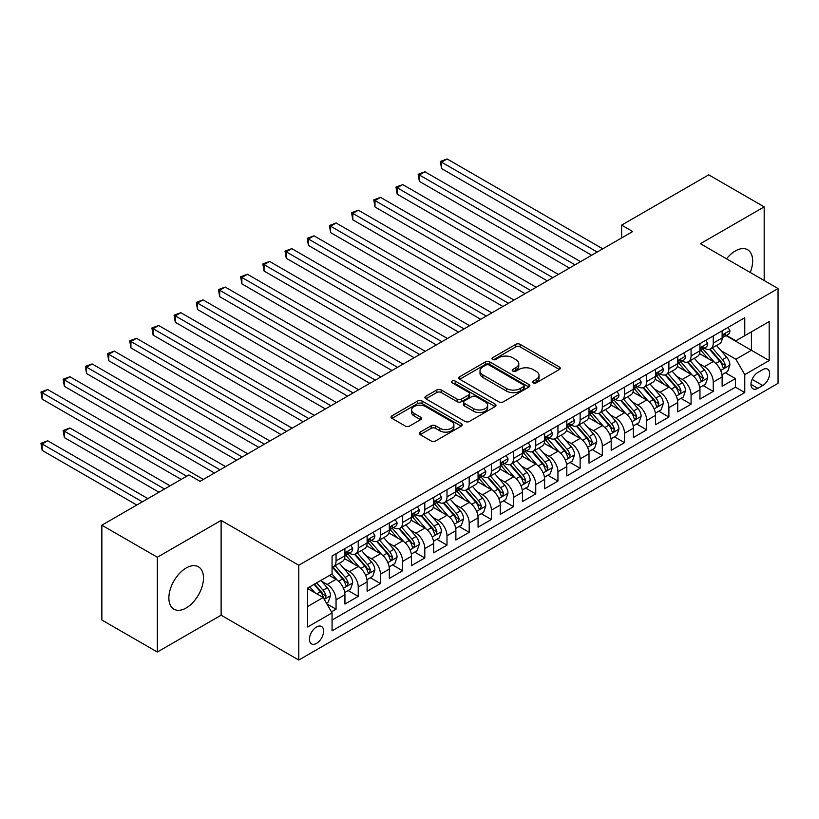 <?xml version="1.0" encoding="UTF-8"?>
<svg xmlns="http://www.w3.org/2000/svg" width="819" height="819" viewBox="0 0 819 819"><rect width="100%" height="100%" fill="white"/><g stroke="black" fill="none" stroke-linecap="round" stroke-linejoin="round"><path stroke-width="1.23" d="M533.149 382.862A2.16 1.249 0 0 0 536.199 382.862L559.346 369.502A3.081 1.781 0 0 0 560.247 368.243A3.081 1.781 0 0 0 559.346 366.984L520.137 344.349A3.081 1.781 0 0 0 515.786 344.349L492.639 357.708A2.16 1.249 0 0 0 492.014 358.589A2.16 1.249 0 0 0 492.639 359.469A2.16 1.249 0 0 0 495.69 359.469L498.689 357.739A9.859 5.692 0 0 1 512.622 357.739L515.888 359.623A9.859 5.692 0 0 1 518.775 363.656A9.859 5.692 0 0 1 515.888 367.68L512.899 369.4A2.16 1.249 0 0 0 512.264 370.28A2.16 1.249 0 0 0 512.899 371.161A2.16 1.249 0 0 0 515.95 371.161L518.939 369.441A9.859 5.692 0 0 1 532.882 369.441L536.148 371.324A9.859 5.692 0 0 1 539.035 375.348A9.859 5.692 0 0 1 536.148 379.371L533.149 381.101A2.16 1.249 0 0 0 532.524 381.982A2.16 1.249 0 0 0 533.149 382.862L533.149 381.101M186.169 607.964A24.478 14.128 120 0 0 202.16 586.394A24.478 14.128 120 0 0 198.413 566.779A24.478 14.128 120 0 0 186.169 567.997A24.478 14.128 120 0 0 170.188 589.567A24.478 14.128 120 0 0 173.935 609.172A24.478 14.128 120 0 0 186.169 607.964M750.245 272.481A24.478 14.128 120 0 0 747.573 249.723A24.478 14.128 120 0 0 735.339 250.942A24.478 14.128 120 0 0 726.535 258.794M316.533 643.386A10.043 5.794 120 0 0 323.085 634.541A10.043 5.794 120 0 0 321.55 626.494A10.043 5.794 120 0 0 316.533 626.985A10.043 5.794 120 0 0 309.971 635.841A10.043 5.794 120 0 0 311.507 643.888A10.043 5.794 120 0 0 316.533 643.386M420.167 432.115A3.081 1.781 0 0 0 419.267 433.374A3.081 1.781 0 0 0 420.167 434.633L431.173 440.98A3.081 1.781 0 0 0 435.524 440.98L461.23 426.146A3.081 1.781 0 0 0 462.131 424.887A3.081 1.781 0 0 0 461.23 423.628L422.02 400.993A3.081 1.781 0 0 0 417.67 400.993L391.963 415.837A3.081 1.781 0 0 0 391.062 417.096A3.081 1.781 0 0 0 391.963 418.345L405.251 426.023A3.081 1.781 0 0 0 409.613 426.023L420.608 419.666A3.081 1.781 0 0 0 421.509 418.417A3.081 1.781 0 0 0 420.608 417.158L414.015 413.349A8.241 4.76 0 0 1 411.609 409.991A8.241 4.76 0 0 1 416.687 405.589A8.241 4.76 0 0 1 425.675 406.623L451.484 421.529A8.241 4.76 0 0 1 453.89 424.887A8.241 4.76 0 0 1 448.802 429.279A8.241 4.76 0 0 1 439.823 428.255L435.524 425.767A3.081 1.781 0 0 0 431.173 425.767L420.167 432.115L420.167 434.633M221.12 520.403L157.33 557.237L101.853 525.204L101.853 620.003L157.33 652.037L221.12 615.202L298.781 660.042L298.781 565.243L221.12 520.403L221.12 615.202M764.178 280.528L764.178 206.869L700.388 243.704L778.05 288.534L298.781 565.243M764.178 206.869L708.711 174.846L621.621 225.123L621.621 237.94M101.853 525.204L188.943 474.928L200.041 481.337L632.718 231.531L621.621 225.123M498.904 401.873A3.081 1.781 0 0 0 503.255 401.873L528.961 387.039A3.081 1.781 0 0 0 529.862 385.78A3.081 1.781 0 0 0 528.961 384.521L489.752 361.896A3.081 1.781 0 0 0 485.401 361.896L459.705 376.73A3.081 1.781 0 0 0 458.804 377.989A3.081 1.781 0 0 0 459.705 379.248L498.904 401.873M453.05 383.323A2.16 1.249 0 0 1 455.241 383.63L455.241 381.07L495.096 404.074A3.081 1.781 0 0 1 495.997 405.333A3.081 1.781 0 0 1 495.096 406.593L469.389 421.427A3.081 1.781 0 0 1 465.038 421.427L425.829 398.792L425.829 396.283A3.081 1.781 0 0 0 424.928 397.543A3.081 1.781 0 0 0 425.829 398.792M425.829 396.283L436.834 389.936A3.081 1.781 0 0 1 441.185 389.936L457.084 399.109A3.081 1.781 0 0 0 461.445 399.109L468.744 394.901A3.081 1.781 0 0 0 469.645 393.642A3.081 1.781 0 0 0 468.744 392.383L452.19 382.831A2.16 1.249 0 0 1 451.556 381.951A2.16 1.249 0 0 1 452.887 380.794A2.16 1.249 0 0 1 455.241 381.07M331.449 611.844L336.056 609.182L326.853 603.869M321.611 581.244L327.18 584.459A12.551 7.248 60 0 1 336.056 599.825L344.932 594.707L344.932 604.053L358.241 596.375L348.147 590.54M343.796 568.427L349.365 571.652A12.551 7.248 60 0 1 358.241 587.018L367.117 581.899L367.117 591.246L380.436 583.558L370.342 577.733M365.991 555.62L371.56 558.834A12.551 7.248 60 0 1 380.436 574.211L389.312 569.082L389.312 578.439L402.62 570.751L392.526 564.926M388.175 542.813L393.744 546.027A12.551 7.248 60 0 1 402.62 561.404L411.496 556.275L411.496 565.622L424.805 557.944L414.711 552.108M410.36 529.995L415.939 533.22A12.551 7.248 60 0 1 424.805 548.587L433.681 543.468L433.681 552.815L447 545.126L436.906 539.301M432.555 517.188L438.124 520.403A12.551 7.248 60 0 1 447 535.78L455.876 530.651L455.876 540.008L469.185 532.319L459.09 526.494M454.74 504.381L460.309 507.596A12.551 7.248 60 0 1 469.185 522.972L478.061 517.843L478.061 527.201L491.38 519.512L481.275 513.677M476.924 491.564L482.504 494.789A12.551 7.248 60 0 1 491.38 510.155L500.255 505.036L500.255 514.383L513.564 506.695L503.47 500.87M499.119 478.757L504.688 481.971A12.551 7.248 60 0 1 513.564 497.348L522.44 492.219L522.44 501.576L535.749 493.888L525.655 488.063M521.304 465.95L526.873 469.164A12.551 7.248 60 0 1 535.749 484.541L544.625 479.412L544.625 488.769L557.944 481.081L547.85 475.245M543.499 453.142L549.068 456.357A12.551 7.248 60 0 1 557.944 471.724L566.82 466.605L566.82 475.952L580.128 468.263L570.034 462.438M565.683 440.325L571.252 443.54A12.551 7.248 60 0 1 580.128 458.916L589.004 453.787L589.004 463.144L602.313 455.456L592.219 449.631M587.868 427.518L593.437 430.733A12.551 7.248 60 0 1 602.313 446.109L611.189 440.98L611.189 450.337L624.508 442.649L614.414 436.814M610.063 414.711L615.632 417.925A12.551 7.248 60 0 1 624.508 433.292L633.384 428.173L633.384 437.52L646.693 429.832L636.598 424.007M632.248 401.894L637.817 405.108A12.551 7.248 60 0 1 646.693 420.485L655.569 415.356L655.569 424.713L668.888 417.025L658.783 411.199M654.432 389.086L660.012 392.301A12.551 7.248 60 0 1 668.888 407.678L677.753 402.549L677.753 411.906L691.072 404.217L680.978 398.392M676.627 376.279L682.196 379.494A12.551 7.248 60 0 1 691.072 394.86L699.948 389.742L699.948 399.088L713.257 391.41L713.257 382.053A12.551 7.248 -120 0 0 704.381 366.677L698.812 363.462M703.163 385.575L713.257 391.41M344.932 594.707A12.551 7.248 -120 0 0 336.056 579.33L329.402 575.491M367.117 581.899A12.551 7.248 -120 0 0 358.241 566.523L344.523 558.599M389.312 569.082A12.551 7.248 -120 0 0 380.436 553.716L366.707 545.792M411.496 556.275A12.551 7.248 -120 0 0 402.62 540.898L388.902 532.985M433.681 543.468A12.551 7.248 -120 0 0 424.805 528.091L411.087 520.167M455.876 530.651A12.551 7.248 -120 0 0 447 515.284L433.271 507.36M478.061 517.843A12.551 7.248 -120 0 0 469.185 502.467L455.466 494.553M500.255 505.036A12.551 7.248 -120 0 0 491.38 489.66L477.651 481.736M522.44 492.219A12.551 7.248 -120 0 0 513.564 476.853L499.846 468.929M544.625 479.412A12.551 7.248 -120 0 0 535.749 464.035L522.031 456.122M566.82 466.605A12.551 7.248 -120 0 0 557.944 451.228L544.215 443.304M589.004 453.787A12.551 7.248 -120 0 0 580.128 438.421L566.41 430.497M611.189 440.98A12.551 7.248 -120 0 0 602.313 425.614L588.595 417.69M633.384 428.173A12.551 7.248 -120 0 0 624.508 412.796L610.779 404.873M655.569 415.356A12.551 7.248 -120 0 0 646.693 399.989L632.974 392.066M677.753 402.549A12.551 7.248 -120 0 0 668.888 387.182L655.159 379.258M699.948 389.742A12.551 7.248 -120 0 0 691.072 374.365L677.354 366.441M762.745 369.625L757.862 372.45A9.726 5.62 120 0 0 751.504 381.019A9.726 5.62 120 0 0 752.999 388.81A9.726 5.62 120 0 0 757.862 388.329L762.745 385.514A9.726 5.62 120 0 0 769.092 376.945A9.726 5.62 120 0 0 767.608 369.144A9.726 5.62 120 0 0 762.745 369.625M298.781 660.042L778.05 383.333L778.05 288.534M307.657 606.49L323.188 597.522L332.064 612.899L332.064 630.835L744.768 392.557L744.768 374.621L735.892 359.254L721.007 350.655M332.064 612.899L307.657 626.985L307.657 588.042L332.064 573.955L332.064 556.019L744.768 317.741L744.768 335.677L769.174 321.591L769.174 360.534L744.768 374.621M349.252 553.132L349.365 553.204A12.551 7.248 60 0 0 355.641 553.818L364.516 548.699A12.551 7.248 -120 0 0 367.117 542.956L367.117 535.78M371.437 540.325L371.56 540.386A12.551 7.248 60 0 0 377.835 541.011L386.711 535.892A12.551 7.248 -120 0 0 389.312 530.139L389.312 522.962M393.632 527.508L393.744 527.579A12.551 7.248 60 0 0 400.02 528.204L408.896 523.075A12.551 7.248 -120 0 0 411.496 517.332L411.496 510.155M415.817 514.701L415.939 514.772A12.551 7.248 60 0 0 422.215 515.386L431.091 510.268A12.551 7.248 -120 0 0 433.681 504.524L433.681 497.348M438.011 501.893L438.124 501.955A12.551 7.248 60 0 0 444.4 502.579L453.276 497.461A12.551 7.248 -120 0 0 455.876 491.707L455.876 484.541M460.196 489.076L460.309 489.148A12.551 7.248 60 0 0 466.584 489.772L475.46 484.643A12.551 7.248 -120 0 0 478.061 478.9L478.061 471.724M482.381 476.269L482.504 476.341A12.551 7.248 60 0 0 488.779 476.955L497.655 471.836A12.551 7.248 -120 0 0 500.255 466.093L500.255 458.916M504.576 463.462L504.688 463.523A12.551 7.248 60 0 0 510.964 464.148L519.84 459.029A12.551 7.248 -120 0 0 522.44 453.276L522.44 446.109M526.76 450.655L526.873 450.716A12.551 7.248 60 0 0 533.149 451.341L542.024 446.212A12.551 7.248 -120 0 0 544.625 440.468L544.625 433.292M548.945 437.837L549.068 437.909A12.551 7.248 60 0 0 555.343 438.523L564.219 433.405A12.551 7.248 -120 0 0 566.82 427.661L566.82 420.485M571.14 425.03L571.252 425.092A12.551 7.248 60 0 0 577.528 425.716L586.404 420.597A12.551 7.248 -120 0 0 589.004 414.844L589.004 407.678M593.325 412.223L593.437 412.285A12.551 7.248 60 0 0 599.723 412.909L608.589 407.78A12.551 7.248 -120 0 0 611.189 402.037L611.189 394.86M615.519 399.406L615.632 399.477A12.551 7.248 60 0 0 621.908 400.102L630.784 394.973A12.551 7.248 -120 0 0 633.384 389.23L633.384 382.053M637.704 386.599L637.817 386.66A12.551 7.248 60 0 0 644.092 387.285L652.968 382.166A12.551 7.248 -120 0 0 655.569 376.412L655.569 369.246M659.889 373.792L660.012 373.853A12.551 7.248 60 0 0 666.287 374.478L675.163 369.349A12.551 7.248 -120 0 0 677.753 363.605L677.753 356.429M682.084 360.974L682.196 361.046A12.551 7.248 60 0 0 688.472 361.67L697.348 356.541A12.551 7.248 -120 0 0 699.948 350.798L699.948 343.622M332.064 620.075L735.452 387.182L735.452 378.593L722.133 386.281L722.133 376.935A12.551 7.248 -120 0 0 713.257 361.558L699.539 353.634M704.268 348.167L704.381 348.239A12.551 7.248 -120 0 0 710.657 348.853A12.551 7.248 -120 0 0 713.257 343.11L713.257 335.933M710.657 348.853L719.532 343.734A12.551 7.248 -120 0 0 722.133 337.981L722.133 330.815M336.056 553.716L336.056 560.882A12.551 7.248 60 0 1 333.456 566.635A12.551 7.248 60 0 1 332.064 567.137M333.456 566.635L342.332 561.506A12.551 7.248 -120 0 0 344.932 555.763L344.932 548.587M358.241 540.898L358.241 548.075A12.551 7.248 60 0 1 355.641 553.818M380.436 528.091L380.436 535.268A12.551 7.248 60 0 1 377.835 541.011M402.62 515.284L402.62 522.45A12.551 7.248 60 0 1 400.02 528.204M424.805 502.467L424.805 509.643A12.551 7.248 60 0 1 422.215 515.386M447 489.66L447 496.836A12.551 7.248 60 0 1 444.4 502.579M469.185 476.853L469.185 484.029A12.551 7.248 60 0 1 466.584 489.772M491.38 464.035L491.38 471.212A12.551 7.248 60 0 1 488.779 476.955M513.564 451.228L513.564 458.405A12.551 7.248 60 0 1 510.964 464.148M535.749 438.421L535.749 445.597A12.551 7.248 60 0 1 533.149 451.341M557.944 425.604L557.944 432.78A12.551 7.248 60 0 1 555.343 438.523M580.128 412.796L580.128 419.973A12.551 7.248 60 0 1 577.528 425.716M602.313 399.989L602.313 407.166A12.551 7.248 60 0 1 599.723 412.909M624.508 387.182L624.508 394.348A12.551 7.248 60 0 1 621.908 400.102M646.693 374.365L646.693 381.541A12.551 7.248 60 0 1 644.092 387.285M668.888 361.558L668.888 368.734A12.551 7.248 60 0 1 666.287 374.478M691.072 348.751L691.072 355.917A12.551 7.248 60 0 1 688.472 361.67M691.072 394.86L691.072 404.217M668.888 407.678L668.888 417.025M646.693 420.485L646.693 429.832M624.508 433.292L624.508 442.649M602.313 446.109L602.313 455.456M580.128 458.916L580.128 468.263M557.944 471.724L557.944 481.081M535.749 484.541L535.749 493.888M513.564 497.348L513.564 506.695M491.38 510.155L491.38 519.512M469.185 522.972L469.185 532.319M447 535.78L447 545.126M424.805 548.587L424.805 557.944M402.62 561.404L402.62 570.751M380.436 574.211L380.436 583.558M358.241 587.018L358.241 596.375M336.056 599.825L336.056 609.182M323.188 597.522L307.657 588.554M735.892 359.254L751.422 350.286L751.422 331.838L769.174 321.591M726.013 335.616L769.174 360.534M726.453 335.36L735.892 340.806L744.768 335.677M157.33 557.237L157.33 652.037M725.347 372.768L735.452 378.593M735.452 387.182L744.768 392.557M534.019 383.159L536.148 381.93A9.859 5.692 0 0 0 539.035 377.907L539.035 375.348M518.775 363.656L518.775 366.216A9.859 5.692 0 0 1 515.888 370.239L513.759 371.468M559.346 366.984L559.346 369.502L520.137 346.908A3.081 1.781 0 0 0 515.786 346.908L493.509 359.776M528.92 387.059L489.752 364.455A3.081 1.781 0 0 0 485.401 364.455L459.746 379.269M523.515 386.66A2.16 1.249 0 0 0 524.15 385.78A2.16 1.249 0 0 0 523.515 384.899L489.107 365.039A2.16 1.249 0 0 0 486.056 365.039L482.893 366.861A9.859 5.692 0 0 0 480.006 370.884A9.859 5.692 0 0 0 482.893 374.907L506.418 388.482A9.859 5.692 0 0 0 520.352 388.482L523.515 386.66L523.515 389.22A2.16 1.249 0 0 0 524.15 388.349L524.15 385.78M480.006 370.884L480.006 373.444A9.859 5.692 0 0 0 482.893 377.467L482.893 374.907M523.515 389.22L520.352 391.052A9.859 5.692 0 0 1 506.418 391.052L482.893 377.467M425.87 398.822L436.834 392.496L436.834 389.936M469.645 393.642L469.645 396.201A3.081 1.781 0 0 1 468.744 397.461L461.445 401.668A3.081 1.781 0 0 1 457.084 401.668L441.185 392.496A3.081 1.781 0 0 0 436.834 392.496M455.241 383.63L495.055 406.613M473.587 408.64A8.241 4.76 0 0 0 482.565 409.664A8.241 4.76 0 0 0 487.653 405.272A8.241 4.76 0 0 0 485.237 401.904L476.146 396.662A3.081 1.781 0 0 0 471.785 396.662L464.496 400.87A3.081 1.781 0 0 0 463.595 402.129A3.081 1.781 0 0 0 464.496 403.388L473.587 408.64L473.587 411.199A8.241 4.76 0 0 0 482.565 412.233A8.241 4.76 0 0 0 487.653 407.831L487.653 405.272M463.595 402.129L463.595 404.688A3.081 1.781 0 0 0 464.496 405.948L464.496 403.388M473.587 411.199L464.496 405.948M453.89 424.887L453.89 427.446A8.241 4.76 0 0 1 448.802 431.848A8.241 4.76 0 0 1 439.823 430.814L435.524 428.327A3.081 1.781 0 0 0 431.173 428.327L420.208 434.654M411.609 409.991L411.609 412.551A8.241 4.76 0 0 0 414.015 415.909L414.015 413.349M420.567 419.697L414.015 415.909M461.189 426.167L422.02 403.562A3.081 1.781 0 0 0 417.67 403.562L392.004 418.376M721.948 374.733L727.681 371.416L729.903 365.018A8.313 4.801 -120 0 0 726.658 357.207L716.523 345.475M714.496 362.367L702.907 348.955M707.903 358.466L701.177 350.675A19.922 11.507 -120 0 0 700.552 349.979M441.564 219.809L547.287 280.856L397.184 194.185L397.184 187.786L402.733 184.582L558.384 274.447M709.53 349.303L719.788 361.179A8.313 4.801 60 0 1 722.747 366.912L723.351 367.895L724.477 367.731L725.409 365.366A8.313 4.801 -120 0 0 722.45 359.643L712.305 347.901M710.134 349.109L721.15 361.865A4.238 2.447 60 0 1 722.215 363.523L725.409 365.366M728.019 327.416L729.903 330.681A8.313 4.801 60 0 1 728.183 334.367L723.965 336.793A8.313 4.801 -120 0 0 725.409 334.879L725.235 334.142M597.215 252.027L441.564 162.162L447.113 158.958L602.764 248.822M722.409 337.182L722.45 337.182A8.313 4.801 -120 0 0 723.965 336.793M724.334 334.265L725.409 334.879C724.887 333.63 723.996 334.142 722.747 336.414A8.313 4.801 60 0 1 722.133 337.602M591.666 255.231L441.564 168.571L441.564 162.162L440.346 161.456L447.113 158.958M441.564 168.571L440.346 161.456M699.764 387.541L705.497 384.234L707.708 377.825A8.313 4.801 -120 0 0 704.473 370.014L694.338 358.282M692.301 375.184L680.722 361.763M685.708 371.273L678.982 363.482A19.922 11.507 -120 0 0 678.367 362.797M419.369 232.616L525.102 293.663L375 207.002L375 200.594L380.548 197.389L536.199 287.254M687.346 362.121L697.593 373.986A8.313 4.801 60 0 1 700.562 379.719L701.166 380.702L702.292 380.548L703.224 378.183A8.313 4.801 -120 0 0 700.255 372.45L690.12 360.718M687.94 361.926L698.965 374.682A4.238 2.447 60 0 1 700.03 376.341L703.224 378.183M677.569 400.348L683.302 397.041L685.523 390.632A8.313 4.801 -120 0 0 682.288 382.831L672.143 371.089M670.116 387.991L658.527 374.57M663.523 384.08L656.797 376.3A19.922 11.507 -120 0 0 656.183 375.604M397.184 245.434L502.917 306.47L352.805 219.809L352.805 213.401L358.353 210.207L514.004 300.071M665.151 374.928L675.409 386.803A8.313 4.801 60 0 1 678.367 392.526L678.971 393.509L680.098 393.355L681.029 390.991A8.313 4.801 -120 0 0 678.071 385.258L667.935 373.525M665.755 374.733L676.77 387.489A4.238 2.447 60 0 1 677.845 389.148L681.029 390.991M655.384 413.165L661.117 409.848L663.339 403.45A8.313 4.801 -120 0 0 660.094 395.638L649.958 383.906M647.931 400.798L636.343 387.387M641.338 396.898L634.612 389.107A19.922 11.507 -120 0 0 633.988 388.411M375 258.241L480.722 319.287L330.62 232.616L330.62 226.218L336.169 223.014L491.82 312.878M642.966 387.735L653.214 399.611A8.313 4.801 60 0 1 656.183 405.344L656.787 406.326L657.913 406.163L658.845 403.798A8.313 4.801 -120 0 0 655.886 398.075L645.741 386.333M643.57 387.541L654.586 400.296A4.238 2.447 60 0 1 655.65 401.955L658.845 403.798M633.2 425.972L638.933 422.665L641.144 416.257A8.313 4.801 -120 0 0 637.909 408.446L627.774 396.713M625.736 413.605L614.148 400.194M619.144 409.705L612.417 401.914A19.922 11.507 -120 0 0 611.803 401.228M352.805 271.048L458.538 332.094L308.435 245.434L308.435 239.025L313.974 235.821L469.635 325.686M620.771 400.552L631.029 412.418A8.313 4.801 60 0 1 633.998 418.151L634.602 419.133L635.718 418.98L636.66 416.615A8.313 4.801 -120 0 0 633.691 410.882L623.556 399.15M621.375 400.358L632.401 413.114A4.238 2.447 60 0 1 633.466 414.772L636.66 416.615M705.824 340.223L707.708 343.489A8.313 4.801 60 0 1 705.988 347.174L701.77 349.611A8.313 4.801 -120 0 0 703.224 347.696L703.05 346.949M575.03 264.834L419.369 174.969L424.918 171.775L580.569 261.64M700.225 350L700.255 350A8.313 4.801 -120 0 0 701.77 349.611M702.149 347.072L703.224 347.696C702.702 346.437 701.811 346.949 700.562 349.232A8.313 4.801 60 0 1 699.948 350.409M569.481 268.038L419.369 181.378L419.369 174.969L418.151 174.273L424.918 171.775M419.369 181.378L418.151 174.273M683.64 353.04L685.523 356.306A8.313 4.801 60 0 1 683.804 359.981L679.586 362.418A8.313 4.801 -120 0 0 681.029 360.503L680.855 359.766M552.835 277.651L395.966 187.08L402.733 184.582M678.04 362.807L678.071 362.807A8.313 4.801 -120 0 0 679.586 362.418M679.965 359.879L681.029 360.503C680.507 359.244 679.627 359.766 678.367 362.039A8.313 4.801 60 0 1 677.753 363.226M397.184 194.185L395.966 187.08M661.445 365.847L663.339 369.113A8.313 4.801 60 0 1 661.609 372.799L657.401 375.225A8.313 4.801 -120 0 0 658.845 373.31L658.671 372.573M530.651 290.458L373.781 199.887L380.548 197.389M655.845 375.614L655.886 375.614A8.313 4.801 -120 0 0 657.401 375.225M657.77 372.696L658.845 373.31C658.322 372.061 657.432 372.573 656.183 374.846A8.313 4.801 60 0 1 655.569 376.034M375 207.002L373.781 199.887M639.26 378.654L641.144 381.92A8.313 4.801 60 0 1 639.424 385.606L635.206 388.042A8.313 4.801 -120 0 0 636.66 386.118L636.486 385.38M508.456 303.265L351.586 212.705L358.353 210.207M633.66 388.431L633.691 388.431A8.313 4.801 -120 0 0 635.206 388.042M635.585 385.503L636.66 386.118C636.138 384.869 635.247 385.38 633.998 387.663A8.313 4.801 60 0 1 633.384 388.841M352.805 219.809L351.586 212.705M611.005 438.779L616.738 435.473L618.959 429.064A8.313 4.801 -120 0 0 615.724 421.263L605.579 409.52M603.552 426.423L591.963 413.001M596.959 422.512L590.233 414.731A19.922 11.507 -120 0 0 589.619 414.035M330.62 283.865L436.343 344.901L286.24 258.241L286.24 251.832L291.789 248.638L447.44 338.493M598.587 413.36L608.845 425.235A8.313 4.801 60 0 1 611.803 430.958L612.407 431.941L613.533 431.787L614.465 429.422A8.313 4.801 -120 0 0 611.506 423.689L601.361 411.957M599.191 413.165L610.206 425.921A4.238 2.447 60 0 1 611.271 427.579L614.465 429.422M617.076 391.472L618.959 394.738A8.313 4.801 60 0 1 617.239 398.413L613.021 400.849A8.313 4.801 -120 0 0 614.465 398.935L614.291 398.198M486.271 316.083L329.402 225.512L336.169 223.014M611.476 401.238L611.506 401.238A8.313 4.801 -120 0 0 613.021 400.849M613.39 398.31L614.465 398.935C613.943 397.676 613.062 398.188 611.803 400.471A8.313 4.801 60 0 1 611.189 401.658M330.62 232.616L329.402 225.512M588.82 451.597L594.553 448.28L596.764 441.881A8.313 4.801 -120 0 0 593.529 434.07L583.394 422.328M581.367 439.23L569.778 425.819M574.764 435.329L568.048 427.538A19.922 11.507 -120 0 0 567.424 426.842M308.435 296.673L414.158 357.719L264.056 271.048L264.056 264.65L269.605 261.445L425.256 351.31M576.402 426.167L586.65 438.042A8.313 4.801 60 0 1 589.619 443.765L590.223 444.758L591.349 444.594L592.28 442.229A8.313 4.801 -120 0 0 589.311 436.507L579.176 424.764M577.006 425.972L588.022 438.728A4.238 2.447 60 0 1 589.086 440.387L592.28 442.229M594.881 404.279L596.764 407.545A8.313 4.801 60 0 1 595.044 411.22L590.837 413.656A8.313 4.801 -120 0 0 592.28 411.742L592.106 411.005M464.086 328.89L307.207 238.319L313.974 235.821M589.281 414.045L589.311 414.045A8.313 4.801 -120 0 0 590.837 413.656M591.205 411.128L592.28 411.742C591.758 410.493 590.868 411.005 589.619 413.278A8.313 4.801 60 0 1 589.004 414.465M308.435 245.434L307.207 238.319M566.625 464.404L572.358 461.097L574.58 454.688A8.313 4.801 -120 0 0 571.345 446.877L561.21 435.145M559.172 452.037L547.583 438.626M552.579 448.136L545.853 440.346A19.922 11.507 -120 0 0 545.239 439.66M286.24 309.48L391.973 370.526L241.871 283.865L241.871 277.457L247.41 274.252L403.061 364.117M554.207 438.984L564.465 450.849A8.313 4.801 60 0 1 567.434 456.582L568.038 457.565L569.154 457.411L570.096 455.047A8.313 4.801 -120 0 0 567.127 449.314L556.992 437.581M554.811 438.789L565.827 451.545A4.238 2.447 60 0 1 566.902 453.204L570.096 455.047M572.696 417.086L574.58 420.352A8.313 4.801 60 0 1 572.86 424.037L568.642 426.474A8.313 4.801 -120 0 0 570.096 424.549L569.922 423.812M441.891 341.697L285.022 251.136L291.789 248.638M567.096 426.863L567.127 426.863A8.313 4.801 -120 0 0 568.642 426.474M569.021 423.935L570.096 424.549C569.574 423.3 568.683 423.812 567.434 426.095A8.313 4.801 60 0 1 566.82 427.272M286.24 258.241L285.022 251.136M544.44 477.211L550.173 473.904L552.395 467.495A8.313 4.801 -120 0 0 549.15 459.694L539.015 447.952M536.988 464.854L525.399 451.433M530.395 460.943L523.669 453.163A19.922 11.507 -120 0 0 523.044 452.467M264.056 322.297L369.778 383.333L219.676 296.673L219.676 290.264L225.225 287.059L380.876 376.924M532.022 451.791L542.28 463.667A8.313 4.801 60 0 1 545.239 469.389L545.843 470.372L546.969 470.219L547.901 467.854A8.313 4.801 -120 0 0 544.942 462.121L534.797 450.389M532.626 451.597L543.642 464.353A4.238 2.447 60 0 1 544.707 466.011L547.901 467.854M550.511 429.903L552.395 433.169A8.313 4.801 60 0 1 550.675 436.844L546.457 439.281A8.313 4.801 -120 0 0 547.901 437.366L547.727 436.629M419.707 354.514L262.838 263.943L269.605 261.445M544.901 439.67L544.942 439.67A8.313 4.801 -120 0 0 546.457 439.281M546.826 436.742L547.901 437.366C547.379 436.107 546.488 436.619 545.239 438.902A8.313 4.801 60 0 1 544.625 440.079M264.056 271.048L262.838 263.943M522.256 490.028L527.989 486.711L530.2 480.313A8.313 4.801 -120 0 0 526.965 472.502L516.83 460.759M514.793 477.661L503.214 464.25M508.2 473.751L501.474 465.97A19.922 11.507 -120 0 0 500.859 465.274M241.871 335.104L347.594 396.14L197.492 309.48L197.492 303.081L203.04 299.877L358.691 389.742M509.838 464.598L520.085 476.474A8.313 4.801 60 0 1 523.054 482.196L523.658 483.19L524.784 483.026L525.716 480.661A8.313 4.801 -120 0 0 522.747 474.938L512.612 463.196M510.432 464.404L521.457 477.16A4.238 2.447 60 0 1 522.522 478.818L525.716 480.661M528.316 442.71L530.2 445.976A8.313 4.801 60 0 1 528.48 449.651L524.262 452.088A8.313 4.801 -120 0 0 525.716 450.174L525.542 449.436M397.522 367.322L240.643 276.75L247.41 274.252M522.717 452.477L522.747 452.477A8.313 4.801 -120 0 0 524.262 452.088M524.641 449.559L525.716 450.174C525.194 448.925 524.303 449.436 523.054 451.709A8.313 4.801 60 0 1 522.44 452.897M241.871 283.865L240.643 276.75M500.061 502.835L505.794 499.529L508.015 493.12A8.313 4.801 -120 0 0 504.78 485.309L494.635 473.577M492.608 490.468L481.019 477.057M486.015 486.568L479.289 478.777A19.922 11.507 -120 0 0 478.675 478.091M219.676 347.911L325.409 408.957L175.297 322.297L175.297 315.888L180.845 312.684L336.496 402.549M487.643 477.416L497.901 489.281A8.313 4.801 60 0 1 500.859 495.014L501.474 495.997L502.59 495.843L503.531 493.478A8.313 4.801 -120 0 0 500.563 487.745L490.427 476.013M488.247 477.221L499.262 489.977A4.238 2.447 60 0 1 500.337 491.635L503.531 493.478M506.132 455.518L508.015 458.783A8.313 4.801 60 0 1 506.296 462.469L502.078 464.895A8.313 4.801 -120 0 0 503.531 462.981L503.347 462.244M375.327 380.129L218.458 289.557L225.225 287.059M500.532 465.294L500.563 465.294A8.313 4.801 -120 0 0 502.078 464.895M502.457 462.366L503.531 462.981C502.999 461.732 502.119 462.244 500.859 464.527A8.313 4.801 60 0 1 500.255 465.704M219.676 296.673L218.458 289.557M477.876 515.642L483.609 512.336L485.831 505.927A8.313 4.801 -120 0 0 482.586 498.126L472.45 486.384M470.423 503.286L458.835 489.864M463.83 499.375L457.104 491.595A19.922 11.507 -120 0 0 456.48 490.898M197.492 360.729L303.214 421.765L153.112 335.104L153.112 328.695L158.661 325.491L314.312 415.356M465.458 490.223L475.706 502.098A8.313 4.801 60 0 1 478.675 507.821L479.279 508.804L480.405 508.65L481.337 506.285A8.313 4.801 -120 0 0 478.378 500.552L468.233 488.82M466.062 490.028L477.078 502.784A4.238 2.447 60 0 1 478.142 504.443L481.337 506.285M483.947 468.335L485.831 471.601A8.313 4.801 60 0 1 484.111 475.276L479.893 477.712A8.313 4.801 -120 0 0 481.337 475.798L481.162 475.061M353.143 392.946L196.273 302.375L203.04 299.877M478.337 478.101L478.378 478.101A8.313 4.801 -120 0 0 479.893 477.712M480.262 475.174L481.337 475.798C480.814 474.539 479.924 475.051 478.675 477.334A8.313 4.801 60 0 1 478.061 478.511M197.492 309.48L196.273 302.375M455.692 528.46L461.425 525.143L463.636 518.744A8.313 4.801 -120 0 0 460.401 510.933L450.266 499.191M448.228 516.093L436.65 502.682M441.636 512.182L434.909 504.402A19.922 11.507 -120 0 0 434.295 503.705M175.297 373.536L281.03 434.572L130.927 347.911L130.927 341.513L136.476 338.308L292.127 428.173M443.263 503.03L453.521 514.905A8.313 4.801 60 0 1 456.49 520.628L457.094 521.621L458.22 521.457L459.152 519.092A8.313 4.801 -120 0 0 456.183 513.37L446.048 501.627M443.867 502.835L454.893 515.591A4.238 2.447 60 0 1 455.958 517.25L459.152 519.092M461.752 481.142L463.636 484.408A8.313 4.801 60 0 1 461.916 488.083L457.698 490.52A8.313 4.801 -120 0 0 459.152 488.605L458.978 487.868M330.948 405.753L174.078 315.182L180.845 312.684M456.152 490.909L456.183 490.909A8.313 4.801 -120 0 0 457.698 490.52M458.077 487.981L459.152 488.605C458.63 487.356 457.739 487.868 456.49 490.141A8.313 4.801 60 0 1 455.876 491.328M175.297 322.297L174.078 315.182M439.568 493.949L441.451 497.215A8.313 4.801 60 0 1 439.731 500.9L435.513 503.327A8.313 4.801 -120 0 0 436.957 501.412L436.783 500.675M308.763 418.56L151.894 327.989L158.661 325.491M433.968 503.726L433.998 503.716A8.313 4.801 -120 0 0 435.513 503.327M435.892 500.798L436.957 501.412C436.435 500.163 435.554 500.675 434.295 502.958A8.313 4.801 60 0 1 433.681 504.135M153.112 335.104L151.894 327.989M417.373 506.766L419.267 510.032A8.313 4.801 60 0 1 417.536 513.708L413.329 516.144A8.313 4.801 -120 0 0 414.772 514.23L414.598 513.493M286.578 431.378L129.699 340.806L136.476 338.308M411.773 516.533L411.803 516.533A8.313 4.801 -120 0 0 413.329 516.144M413.697 513.605L414.772 514.23C414.25 512.97 413.36 513.482 412.111 515.765A8.313 4.801 60 0 1 411.496 516.943M130.927 347.911L129.699 340.806M433.497 541.267L439.23 537.96L441.451 531.551A8.313 4.801 -120 0 0 438.216 523.74L428.071 512.008M426.044 528.9L414.455 515.489M419.451 524.999L412.725 517.209A19.922 11.507 -120 0 0 412.111 516.513M153.112 386.343L258.835 447.389L108.732 360.729L108.732 354.32L114.281 351.116L269.932 440.98M421.079 515.837L431.337 527.712A8.313 4.801 60 0 1 434.295 533.445L434.899 534.428L436.025 534.275L436.957 531.91A8.313 4.801 -120 0 0 433.998 526.177L423.863 514.434M421.683 515.653L432.698 528.409A4.238 2.447 60 0 1 433.773 530.057L436.957 531.91M411.312 554.074L417.045 550.767L419.267 544.359A8.313 4.801 -120 0 0 416.021 536.558L405.886 524.815M403.859 541.717L392.27 528.296M397.256 537.807L390.54 530.026A19.922 11.507 -120 0 0 389.916 529.33M130.927 399.16L236.65 460.196L86.548 373.536L86.548 367.127L92.097 363.923L247.747 453.787M398.894 528.654L409.142 540.52A8.313 4.801 60 0 1 412.111 546.253L412.715 547.235L413.841 547.082L414.772 544.717A8.313 4.801 -120 0 0 411.803 538.984L401.668 527.252M399.498 528.46L410.514 541.216A4.238 2.447 60 0 1 411.578 542.874L414.772 544.717M389.117 566.891L394.86 563.574L397.072 557.176A8.313 4.801 -120 0 0 393.837 549.365L383.702 537.622M381.664 554.524L370.075 541.113M375.071 550.614L368.345 542.833A19.922 11.507 -120 0 0 367.731 542.137M108.732 411.967L214.465 473.003L64.363 386.343L64.363 379.944L69.902 376.74L225.553 466.605M376.699 541.461L386.957 553.337A8.313 4.801 60 0 1 389.926 559.06L390.53 560.053L391.646 559.889L392.588 557.524A8.313 4.801 -120 0 0 389.619 551.801L379.484 540.059M377.303 541.267L388.329 554.023A4.238 2.447 60 0 1 389.394 555.681L392.588 557.524M395.188 519.574L397.072 522.839A8.313 4.801 60 0 1 395.352 526.515L391.134 528.951A8.313 4.801 -120 0 0 392.588 527.037L392.414 526.3M264.383 444.185L107.514 353.613L114.281 351.116M389.588 529.34L389.619 529.34A8.313 4.801 -120 0 0 391.134 528.951M391.513 526.412L392.588 527.037C392.066 525.788 391.175 526.3 389.926 528.572A8.313 4.801 60 0 1 389.312 529.76M108.732 360.729L107.514 353.613M366.932 579.698L372.665 576.392L374.887 569.983A8.313 4.801 -120 0 0 371.652 562.172L361.507 550.44M359.48 567.332L347.891 553.92M352.887 563.431L346.161 555.64A19.922 11.507 -120 0 0 345.546 554.944M86.548 424.774L181.183 479.412L42.168 399.16L42.168 392.751L47.717 389.547L203.368 479.412M354.514 554.268L364.772 566.144A8.313 4.801 60 0 1 367.731 571.877L368.335 572.86L369.461 572.696L370.393 570.331A8.313 4.801 -120 0 0 367.434 564.608L357.289 552.866M355.118 554.074L366.134 566.84A4.238 2.447 60 0 1 367.199 568.488L370.393 570.331M373.003 532.381L374.887 535.646A8.313 4.801 60 0 1 373.167 539.332L368.949 541.758A8.313 4.801 -120 0 0 370.393 539.844L370.219 539.107M242.199 456.992L85.33 366.421L92.097 363.923M367.393 542.147L367.434 542.147A8.313 4.801 -120 0 0 368.949 541.758M369.318 539.23L370.393 539.844C369.871 538.595 368.99 539.107 367.731 541.379A8.313 4.801 60 0 1 367.117 542.567M86.548 373.536L85.33 366.421M344.748 592.506L350.481 589.199L352.692 582.79A8.313 4.801 -120 0 0 349.457 574.989L339.322 563.247M337.285 580.149L331.982 573.996M330.692 576.238L329.832 575.235M170.086 485.821L69.902 427.979L64.363 431.183L64.363 437.592L158.988 492.219M332.33 567.086L342.577 578.951A8.313 4.801 60 0 1 345.546 584.684L346.15 585.667L347.276 585.513L348.208 583.148A8.313 4.801 -120 0 0 345.239 577.415L335.104 565.683M332.934 566.891L343.949 579.647A4.238 2.447 60 0 1 345.014 581.306L348.208 583.148M64.363 437.592L63.135 430.477L164.537 489.025M63.135 430.477L69.902 427.979M350.808 545.198L352.692 548.464A8.313 4.801 60 0 1 350.972 552.139L346.765 554.576A8.313 4.801 -120 0 0 348.208 552.661L348.034 551.924M220.014 469.809L63.135 379.238L69.902 376.74M345.208 554.965L345.239 554.965A8.313 4.801 -120 0 0 346.765 554.576M347.133 552.037L348.208 552.661C347.686 551.402 346.795 551.914 345.546 554.197A8.313 4.801 60 0 1 344.932 555.374M64.363 386.343L63.135 379.238M326.402 603.101L328.286 602.006L330.507 595.597A8.313 4.801 -120 0 0 327.272 587.796L320.884 580.405M314.926 592.761L309.797 586.813M308.507 589.045L307.657 588.062M147.901 498.628L47.717 440.786L42.168 443.99L42.168 450.399L136.804 505.036M314.005 584.377L320.393 591.768A8.313 4.801 60 0 1 323.351 597.491L323.966 598.484L325.082 598.32L326.023 595.956A8.313 4.801 -120 0 0 323.055 590.233L316.666 582.841M314.527 584.08L321.754 592.454A4.238 2.447 60 0 1 322.829 594.113L326.023 595.956M42.168 450.399L40.95 443.284L142.352 501.832M40.95 443.284L47.717 440.786M186.732 476.208L40.95 392.045L47.717 389.547M42.168 399.16L40.95 392.045M327.18 584.459L336.056 579.33M349.365 571.652L358.241 566.523M371.56 558.834L380.436 553.716M393.744 546.027L402.62 540.898M415.939 533.22L424.805 528.091M438.124 520.403L447 515.284M460.309 507.596L469.185 502.467M482.504 494.789L491.38 489.66M504.688 481.971L513.564 476.853M526.873 469.164L535.749 464.035M549.068 456.357L557.944 451.228M571.252 443.54L580.128 438.421M593.437 430.733L602.313 425.614M615.632 417.925L624.508 412.796M637.817 405.108L646.693 399.989M660.012 392.301L668.888 387.182M682.196 379.494L691.072 374.365M704.381 366.677L713.257 361.558M713.257 343.11L722.133 337.981M336.056 560.882L344.932 555.763M358.241 548.075L367.117 542.956M380.436 535.268L389.312 530.139M402.62 522.45L411.496 517.332M424.805 509.643L433.681 504.524M447 496.836L455.876 491.707M469.185 484.029L478.061 478.9M491.38 471.212L500.255 466.093M513.564 458.405L522.44 453.276M535.749 445.597L544.625 440.468M557.944 432.78L566.82 427.661M580.128 419.973L589.004 414.844M602.313 407.166L611.189 402.037M624.508 394.348L633.384 389.23M646.693 381.541L655.569 376.412M668.888 368.734L677.753 363.605M691.072 355.917L699.948 350.798M713.257 382.053L722.133 376.935M752.098 379.371L762.745 385.514M750.982 384.357L757.862 388.329M536.148 381.93L536.148 379.371M512.899 371.161L512.899 369.4M515.888 370.239L515.888 367.68M492.639 359.469L492.639 357.708M515.786 346.908L515.786 344.349M520.137 346.908L520.137 344.349M459.705 379.248L459.705 376.73M485.401 364.455L485.401 361.896M489.752 364.455L489.752 361.896M528.961 387.039L528.961 384.521M506.418 391.052L506.418 388.482M520.352 391.052L520.352 388.482M441.185 392.496L441.185 389.936M457.084 401.668L457.084 399.109M461.445 401.668L461.445 399.109M468.744 397.461L468.744 394.901M495.096 406.593L495.096 404.074M431.173 428.327L431.173 425.767M435.524 428.327L435.524 425.767M439.823 430.814L439.823 428.255M420.608 419.666L420.608 417.158M391.963 418.345L391.963 415.837M417.67 403.562L417.67 400.993M422.02 403.562L422.02 400.993M461.23 426.146L461.23 423.628M720.679 370.464L729.842 365.172M722.45 359.643L726.658 357.207M715.816 363.472L719.788 361.179M729.842 330.589L722.133 335.043M698.494 383.282L707.657 377.989M700.255 372.45L704.473 370.014M693.632 376.279L697.593 373.986M676.299 396.089L685.472 390.796M678.071 385.258L682.288 382.831M671.437 389.086L675.409 386.803M654.115 408.896L663.277 403.603M655.886 398.075L660.094 395.638M649.252 401.904L653.214 399.611M631.93 421.713L641.093 416.421M633.691 410.882L637.909 408.446M627.067 414.711L631.029 412.418M707.657 343.396L699.948 347.85M685.472 356.204L677.753 360.657M663.277 369.021L655.569 373.474M641.093 381.828L633.384 386.281M609.735 434.52L618.908 429.228M611.506 423.689L615.724 421.263M604.872 427.518L608.845 425.235M618.908 394.635L611.189 399.088M587.551 447.328L596.713 442.035M589.311 436.507L593.529 434.07M582.688 440.335L586.65 438.042M596.713 407.452L589.004 411.906M565.366 460.145L574.529 454.852M567.127 449.314L571.345 446.877M560.503 453.142L564.465 450.849M574.529 420.26L566.82 424.713M543.171 472.952L552.334 467.659M544.942 462.121L549.15 459.694M538.308 465.95L542.28 463.667M552.334 433.067L544.625 437.52M520.986 485.759L530.149 480.466M522.747 474.938L526.965 472.502M516.124 478.767L520.085 476.474M530.149 445.884L522.44 450.337M498.791 498.576L507.964 493.284M500.563 487.745L504.78 485.309M493.929 491.574L497.901 489.281M507.964 458.691L500.255 463.144M476.607 511.384L485.769 506.091M478.378 500.552L482.586 498.126M471.744 504.381L475.706 502.098M485.769 471.498L478.061 475.952M454.422 524.191L463.585 518.898M456.183 513.37L460.401 510.933M449.559 517.188L453.521 514.905M463.585 484.316L455.876 488.759M441.4 497.123L433.681 501.576M419.205 509.93L411.496 514.383M432.227 536.998L441.4 531.715M433.998 526.177L438.216 523.74M427.364 530.006L431.337 527.712M410.043 549.815L419.205 544.522M411.803 538.984L416.021 536.558M405.18 542.813L409.142 540.52M387.858 562.622L397.02 557.329M389.619 551.801L393.837 549.365M382.995 555.62L386.957 553.337M397.02 522.747L389.312 527.19M365.663 575.429L374.826 570.147M367.434 564.608L371.652 562.172M360.8 568.437L364.772 566.144M374.826 535.554L367.117 540.008M343.478 588.247L352.641 582.954M345.239 577.415L349.457 574.989M338.616 581.244L342.577 578.951M352.641 548.361L344.932 552.815M324.242 599.354L330.456 595.761M323.055 590.233L327.272 587.796M316.799 593.836L320.393 591.768"/></g></svg>
